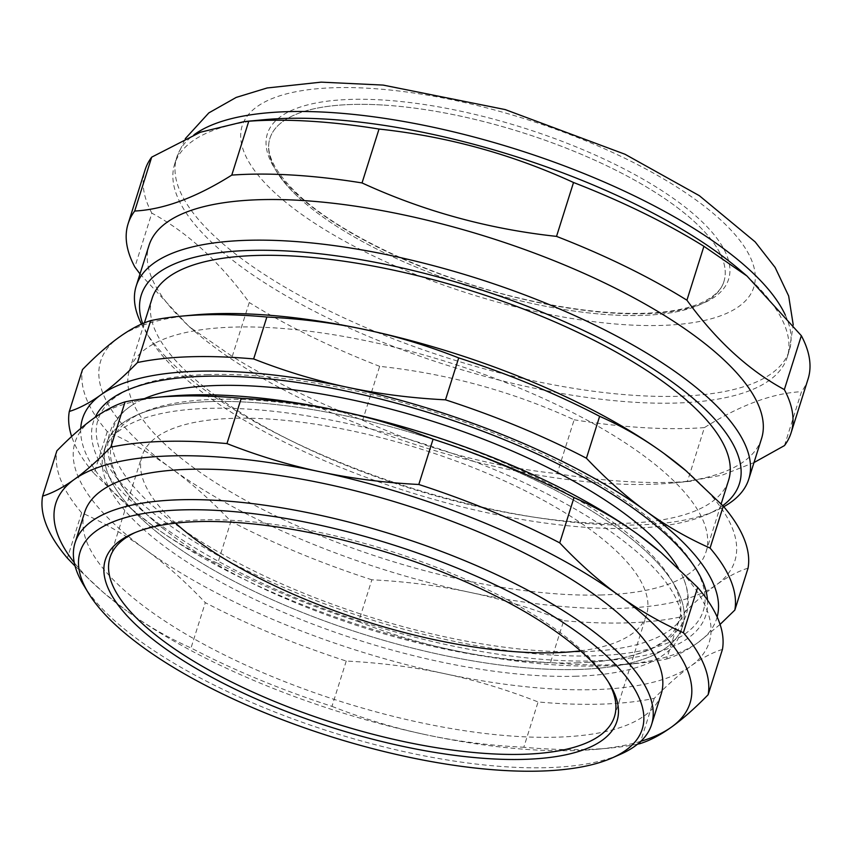 <?xml version="1.0" encoding="UTF-8"?>
<svg xmlns="http://www.w3.org/2000/svg" width="852" height="852" viewBox="0 0 852 852"><rect width="100%" height="100%" fill="white"/><g stroke="black" fill="none" stroke-linecap="round" stroke-linejoin="round"><path stroke-width="0.64" stroke-dasharray="4.26 3.19" d="M382.559 105.009A238.027 81.419 -162.5 0 0 382.953 252.128A238.027 81.419 -162.5 0 0 725.244 272.693A238.027 81.419 -162.5 0 0 382.559 105.009M209.943 401.601A302.247 103.39 17.5 0 1 680.237 596.485A302.247 103.39 17.5 0 1 292.609 608.488A302.247 103.39 17.5 0 1 209.943 401.601M207.132 374.592A317.359 108.555 17.5 0 1 700.94 579.211A317.359 108.555 17.5 0 1 293.929 591.821A317.359 108.555 17.5 0 1 207.132 374.592M707.533 600.191A321.14 109.855 17.5 0 1 380.226 627.551A321.14 109.855 17.5 0 1 95.168 417.31M717.16 616.965A332.472 113.731 17.5 0 1 698.278 642.365A332.472 113.731 17.5 0 1 624.154 664.581A332.472 113.731 17.5 0 1 452.103 649.98A332.472 113.731 17.5 0 1 153.424 526.216A332.472 113.731 17.5 0 1 131.922 509.379A332.472 113.731 17.5 0 1 80.738 428.46M678.171 567.901A300.362 102.741 17.5 0 1 683.613 578.732A300.362 102.741 17.5 0 1 368.703 616.582A300.362 102.741 17.5 0 1 132.454 404.956A300.362 102.741 17.5 0 1 144.382 398.651M299.297 198.069A238.027 81.419 -162.5 0 0 544.194 305.996A238.027 81.419 -162.5 0 0 723.923 281.522A238.027 81.419 -162.5 0 0 521.403 132.294A238.027 81.419 -162.5 0 0 269.914 138.375A238.027 81.419 -162.5 0 0 299.297 198.069M580.489 650.822A264.471 90.461 -162.5 0 0 646.487 615.048A264.471 90.461 -162.5 0 0 421.463 449.249A264.471 90.461 -162.5 0 0 142.039 455.99A264.471 90.461 -162.5 0 0 175.587 523.149M135.117 532.575A264.471 90.461 17.5 0 1 137.215 531.616A264.471 90.461 17.5 0 1 200.955 519.912A264.471 90.461 17.5 0 1 607.061 679.768A264.471 90.461 17.5 0 1 608.232 681.749M722.773 505.609A313.589 107.267 17.5 0 1 707.149 514.47A313.589 107.267 17.5 0 1 408.076 491.7A313.589 107.267 17.5 0 1 150.037 338.808A313.589 107.267 17.5 0 1 142.667 323.59M152.071 298.509A302.247 103.39 -162.5 0 0 302.705 446.384A302.247 103.39 -162.5 0 0 624.654 523.32A302.247 103.39 -162.5 0 0 728.598 480.283M141.453 324.122A321.14 109.855 -162.5 0 0 145.181 330.821A321.14 109.855 -162.5 0 0 596.762 524.204A321.14 109.855 -162.5 0 0 715.712 510.71A321.14 109.855 -162.5 0 0 723.774 506.716M761.56 438.567A321.14 109.855 17.5 0 1 672.185 483.009A321.14 109.855 17.5 0 1 609.574 483.574A321.14 109.855 17.5 0 1 196.727 333.1A321.14 109.855 17.5 0 1 149.004 245.429M362.664 420.228C424.2 448.503 489.027 466.332 557.155 473.68L574.152 419.791C512.616 391.515 447.79 373.698 379.662 366.339L362.664 420.228A347.584 118.897 17.5 0 1 232.266 356.424L249.253 302.524C220.082 262.267 187.61 232.479 151.837 213.138L134.85 267.027M140.016 273.95L189.187 326.689L232.266 356.424M784.49 445.575L801.487 391.686C772.423 393.198 740.058 405.179 704.402 427.619L687.415 481.508L722.23 475.139L753.988 462.572M808.09 378.938A347.584 118.897 17.5 0 1 801.487 391.686M151.837 213.138A347.584 118.897 17.5 0 1 145.085 169.899M704.402 427.619A347.584 118.897 17.5 0 1 643.59 427.661A347.584 118.897 17.5 0 1 574.152 419.791M687.415 481.508A347.584 118.897 17.5 0 1 626.593 481.55A347.584 118.897 17.5 0 1 557.155 473.68M379.662 366.339A347.584 118.897 17.5 0 1 249.253 302.524M739.461 269.637A321.14 109.855 17.5 0 1 787.184 357.308A321.14 109.855 17.5 0 1 635.198 402.314A321.14 109.855 17.5 0 1 312.897 310.49A321.14 109.855 17.5 0 1 174.628 164.17A321.14 109.855 17.5 0 1 264.003 119.717M602.066 594.952A302.247 103.39 17.5 0 1 280.116 518.016A302.247 103.39 17.5 0 1 129.483 370.141A302.247 103.39 17.5 0 1 448.844 362.43A302.247 103.39 17.5 0 1 706.01 551.926A302.247 103.39 17.5 0 1 602.066 594.952M685.434 470.251A332.472 113.731 17.5 0 1 716.426 584.802A332.472 113.731 17.5 0 1 470.251 592.428A332.472 113.731 17.5 0 1 171.571 468.653A332.472 113.731 17.5 0 1 119.067 337.264A332.472 113.731 17.5 0 1 193.191 315.048M576.974 662.845A297.327 101.707 -162.5 0 0 586.101 662.441A297.327 101.707 -162.5 0 0 670.897 579.072A297.327 101.707 -162.5 0 0 615.804 524.289A297.327 101.707 -162.5 0 0 142.678 412.528A297.327 101.707 -162.5 0 0 164.319 529.454A297.327 101.707 -162.5 0 0 576.974 662.845M578.583 669.448A302.247 103.39 17.5 0 1 256.633 592.513A302.247 103.39 17.5 0 1 105.999 444.637A302.247 103.39 17.5 0 1 137.097 414.977A302.247 103.39 17.5 0 1 425.35 436.916A302.247 103.39 17.5 0 1 674.06 584.28A302.247 103.39 17.5 0 1 682.527 626.412A302.247 103.39 17.5 0 1 578.583 669.448M748.056 568.146C738.088 571.255 727.544 576.804 716.426 584.802C705.328 592.758 693.134 603.525 679.864 617.093L666.647 659.011A347.584 118.897 17.5 0 1 636.827 663.399A347.584 118.897 17.5 0 1 550.488 662.611L563.704 620.693C532.66 608.488 501.508 599.073 470.251 592.428C438.993 585.739 406.202 581.533 371.866 579.797L358.649 621.715A347.584 118.897 17.5 0 1 217.707 563.31L230.924 521.392C211.509 500.859 191.721 483.276 171.571 468.653C151.422 453.999 129.994 441.634 107.277 431.559A347.584 118.897 17.5 0 1 82.506 369.555M107.277 431.559L94.061 473.478A347.584 118.897 17.5 0 1 71.653 436.469M371.866 579.797A347.584 118.897 17.5 0 1 230.924 521.392M679.864 617.093A347.584 118.897 17.5 0 1 563.704 620.693M94.061 473.478L130.526 508.197L153.424 526.216C173.563 540.871 194.991 553.236 217.707 563.31M358.649 621.715C389.683 633.92 420.835 643.335 452.103 649.98C483.35 656.668 516.152 660.875 550.488 662.611M666.647 659.011C676.616 655.902 687.159 650.353 698.278 642.365L720.078 624.42M84.646 512.35A302.247 103.39 -162.5 0 0 235.28 660.225A302.247 103.39 -162.5 0 0 557.229 737.161A302.247 103.39 -162.5 0 0 661.173 694.124M83.507 584.951A302.247 103.39 -162.5 0 0 547.623 767.641A302.247 103.39 -162.5 0 0 620.469 754.265M576.453 676.222A302.247 103.39 17.5 0 1 254.492 599.275A302.247 103.39 17.5 0 1 103.869 451.411A302.247 103.39 17.5 0 1 423.22 443.69A302.247 103.39 17.5 0 1 680.386 633.185A302.247 103.39 17.5 0 1 576.453 676.222M722.443 649.405C712.464 652.515 701.92 658.074 690.812 666.062A332.472 113.731 17.5 0 1 444.627 673.687C413.369 667.009 380.578 662.792 346.242 661.056A347.584 118.897 17.5 0 1 205.3 602.652C185.885 582.118 166.097 564.535 145.948 549.913C125.808 535.258 104.37 522.894 81.654 512.819A347.584 118.897 17.5 0 1 56.882 450.815M659.81 551.51A332.472 113.731 17.5 0 1 690.812 666.062C679.704 674.017 667.51 684.784 654.24 698.352A347.584 118.897 17.5 0 1 538.081 701.952C507.036 689.758 475.885 680.333 444.627 673.687A332.472 113.731 17.5 0 1 145.948 549.913A332.472 113.731 17.5 0 1 93.443 418.524A332.472 113.731 17.5 0 1 167.578 396.308M346.242 661.056L331.96 706.361A347.584 118.897 17.5 0 1 191.018 647.967L205.3 602.652M637.562 744.147A347.584 118.897 17.5 0 1 610.138 748.045A347.584 118.897 17.5 0 1 523.799 747.257L538.081 701.952M654.24 698.352L639.958 743.658M81.654 512.819L67.372 558.124M331.96 706.361C362.995 718.566 394.146 727.981 425.414 734.626A332.472 113.731 17.5 0 1 126.735 610.863C146.874 625.517 168.302 637.882 191.018 647.967M640.821 741.293A332.472 113.731 17.5 0 1 597.465 749.227A332.472 113.731 17.5 0 1 425.414 734.626C456.661 741.315 489.453 745.521 523.799 747.257M75.082 566.101L103.827 592.843L126.735 610.863A332.472 113.731 17.5 0 1 105.233 594.025A332.472 113.731 17.5 0 1 74.273 562.661M297.231 194.501A241.798 82.708 17.5 0 1 497.76 120.27A241.798 82.708 17.5 0 1 698.97 304.909A241.798 82.708 17.5 0 1 297.231 194.501M275.271 193.18A268.252 91.76 17.5 0 1 497.728 110.835A268.252 91.76 17.5 0 1 720.952 315.666A268.252 91.76 17.5 0 1 275.271 193.18M785.363 315.176A321.14 109.855 17.5 0 1 789.314 350.534A321.14 109.855 17.5 0 1 637.328 395.541A321.14 109.855 17.5 0 1 216.408 237.942A321.14 109.855 17.5 0 1 176.758 157.396A321.14 109.855 17.5 0 1 193.99 134.808M614.462 716.628L646.487 615.048M110.004 557.57L142.039 455.99M707.149 514.47L715.712 510.71M150.037 338.808L145.181 330.821M723.923 281.522C722.528 286.208 718.843 294.76 700.557 303.174C690.301 307.572 677.265 310.586 661.44 312.205C626.944 315.496 585.537 312.13 537.229 302.087C444.584 283.077 344.315 237.964 298.711 195.097C274.61 172.179 265.015 153.275 269.914 138.375M672.185 483.009L691.931 481.167M196.727 333.1L189.187 326.689M787.184 357.308L789.314 350.534L793.244 324.974M174.628 164.17L176.758 157.396L185.267 138.695M706.01 551.926L721.154 503.905M129.483 370.141L144.393 322.876M142.678 412.528L137.097 414.977M670.897 579.072L674.06 584.28M131.922 509.379L130.526 508.197M624.154 664.581L636.827 663.399M137.215 531.616L132.933 533.501M607.061 679.768L609.489 683.762M680.386 633.185L682.527 626.412M103.869 451.411L105.999 444.637M597.465 749.227L610.138 748.045M105.233 594.025L103.827 592.843M586.101 662.441C627.604 660.13 657.105 650.481 674.592 633.515C680.13 627.935 684.039 621.555 686.307 614.398C689.662 602.992 688.757 591.096 683.613 578.732M164.319 529.454C131.655 503.756 113.018 478.941 108.428 455.011C107.086 447.247 107.544 439.792 109.791 432.624C113.593 421.357 121.154 412.134 132.454 404.956"/><path stroke-width="1.28" d="M95.168 417.31A321.14 109.855 17.5 0 1 203.756 376.296A321.14 109.855 17.5 0 1 527.218 449.483A321.14 109.855 17.5 0 1 707.533 600.191M80.738 428.46A332.472 113.731 17.5 0 1 100.919 394.827A332.472 113.731 17.5 0 1 347.105 387.202A332.472 113.731 17.5 0 1 645.784 510.966A332.472 113.731 17.5 0 1 717.16 616.965M144.382 398.651A300.362 102.741 17.5 0 1 622.003 511.711A300.362 102.741 17.5 0 1 678.171 567.901M175.587 523.149A264.471 90.461 -162.5 0 0 555.547 652.707A264.471 90.461 -162.5 0 0 580.489 650.822M608.232 681.749A264.471 90.461 17.5 0 1 614.462 716.628A264.471 90.461 17.5 0 1 523.511 754.286A264.471 90.461 17.5 0 1 241.808 686.957A264.471 90.461 17.5 0 1 110.004 557.57A264.471 90.461 17.5 0 1 135.117 532.575M142.667 323.59A313.589 107.267 17.5 0 1 289.68 251.148A313.589 107.267 17.5 0 1 633.835 357.031A313.589 107.267 17.5 0 1 722.773 505.609M721.154 503.905L728.598 480.283A302.247 103.39 -162.5 0 0 471.422 290.798A302.247 103.39 -162.5 0 0 152.071 298.509L144.393 322.876M723.774 506.716A321.14 109.855 -162.5 0 0 748.748 479.197A321.14 109.855 -162.5 0 0 610.469 332.876A321.14 109.855 -162.5 0 0 288.178 241.041A321.14 109.855 -162.5 0 0 136.192 286.059A321.14 109.855 -162.5 0 0 141.453 324.122M136.192 286.059L149.004 245.429A321.14 109.855 17.5 0 1 488.313 237.229A321.14 109.855 17.5 0 1 761.56 438.567L748.748 479.197M703.922 246.313L747.002 276.037L801.338 335.699L784.341 389.588C748.578 370.258 716.106 340.459 686.925 300.202L703.922 246.313A347.584 118.897 17.5 0 0 573.524 182.498L556.526 236.387C488.398 229.028 423.572 211.211 362.036 182.935L379.023 129.046C447.151 136.405 511.988 154.223 573.524 182.498M134.701 211.04L151.688 157.151L200.348 132.252L244.258 121.57L248.773 121.218L231.776 175.107C196.12 197.547 163.765 209.528 134.701 211.04A347.584 118.897 17.5 0 0 128.098 223.788A347.584 118.897 17.5 0 0 134.85 267.027L140.016 273.95M753.988 462.572L784.49 445.575A347.584 118.897 17.5 0 0 791.093 432.837L808.09 378.938A347.584 118.897 17.5 0 0 801.338 335.699M231.776 175.107A347.584 118.897 17.5 0 1 362.036 182.935M248.773 121.218A347.584 118.897 17.5 0 1 379.023 129.046M784.341 389.588A347.584 118.897 17.5 0 1 791.093 432.837M128.098 223.788L145.085 169.899A347.584 118.897 17.5 0 1 151.688 157.151M244.258 121.57L264.003 119.717A321.14 109.855 17.5 0 1 739.461 269.637L747.002 276.037M556.526 236.387A347.584 118.897 17.5 0 1 686.925 300.202M71.653 436.469A347.584 118.897 17.5 0 1 69.289 411.473L82.506 369.555C95.775 355.987 107.959 345.22 119.067 337.264C130.186 329.277 140.729 323.717 150.697 320.608A347.584 118.897 17.5 0 1 180.517 316.23L193.191 315.048A332.472 113.731 17.5 0 1 365.252 329.639A332.472 113.731 17.5 0 1 663.932 453.413A332.472 113.731 17.5 0 1 685.434 470.251L723.284 506.152L710.067 548.07A347.584 118.897 17.5 0 1 734.839 610.075L748.056 568.146A347.584 118.897 17.5 0 0 723.284 506.152M150.697 320.608L137.481 362.537A347.584 118.897 17.5 0 1 253.651 358.937L266.868 317.019C301.203 318.755 333.995 322.961 365.252 329.639C396.51 336.284 427.661 345.71 458.706 357.904L445.489 399.833A347.584 118.897 17.5 0 1 586.421 458.227L599.638 416.308C622.365 426.394 643.793 438.759 663.932 453.413L686.829 471.433M458.706 357.904A347.584 118.897 17.5 0 1 599.638 416.308M710.067 548.07C687.351 537.995 665.923 525.631 645.784 510.966C625.634 496.354 605.847 478.771 586.421 458.227M445.489 399.833C411.154 398.097 378.352 393.88 347.105 387.202C315.836 380.556 284.685 371.131 253.651 358.937M180.517 316.23A347.584 118.897 17.5 0 1 266.868 317.019M137.481 362.537C124.211 376.105 112.027 386.872 100.919 394.827C89.801 402.815 79.257 408.364 69.289 411.473M720.078 624.42L734.839 610.075M611.906 758.024L620.469 754.265A302.247 103.39 -162.5 0 0 651.567 724.605L661.173 694.124A302.247 103.39 -162.5 0 0 403.997 504.64A302.247 103.39 -162.5 0 0 84.646 512.35L75.04 542.83A302.247 103.39 -162.5 0 0 83.507 584.951L88.363 592.949A294.696 100.802 17.5 0 1 181.455 509.911A294.696 100.802 17.5 0 1 539.124 607.806A294.696 100.802 17.5 0 1 611.906 758.024A294.696 100.802 17.5 0 1 330.853 736.629A294.696 100.802 17.5 0 1 88.363 592.949M651.567 724.605A302.247 103.39 -162.5 0 0 500.933 576.729A302.247 103.39 -162.5 0 0 178.984 499.794A302.247 103.39 -162.5 0 0 75.04 542.83M197.579 521.626A268.252 91.76 -162.5 0 0 132.933 533.501A268.252 91.76 -162.5 0 0 333.579 728.002A268.252 91.76 -162.5 0 0 609.489 683.762A268.252 91.76 -162.5 0 0 197.579 521.626M559.732 542.884L574.024 497.568C596.741 507.654 618.169 520.018 638.308 534.673L661.205 552.692L697.671 587.411A347.584 118.897 17.5 0 1 722.443 649.405L708.15 694.721A347.584 118.897 17.5 0 0 683.379 632.716C660.662 622.642 639.234 610.277 619.095 595.623C598.945 581 579.158 563.417 559.732 542.884A347.584 118.897 17.5 0 0 418.801 484.479C384.465 482.743 351.663 478.526 320.416 471.848A332.472 113.731 17.5 0 1 619.095 595.623A332.472 113.731 17.5 0 1 671.589 727.012A332.472 113.731 17.5 0 1 640.821 741.293M75.082 566.101L67.372 558.124A347.584 118.897 17.5 0 1 42.6 496.13L56.882 450.815C70.152 437.246 82.346 426.49 93.443 418.524C104.562 410.536 115.105 404.988 125.084 401.878A347.584 118.897 17.5 0 1 154.904 397.49A347.584 118.897 17.5 0 1 241.244 398.278C275.579 400.014 308.381 404.221 339.628 410.909C370.897 417.555 402.048 426.969 433.082 439.174A347.584 118.897 17.5 0 1 574.024 497.568M433.082 439.174L418.801 484.479M154.904 397.49L167.578 396.308A332.472 113.731 17.5 0 1 339.628 410.909A332.472 113.731 17.5 0 1 638.308 534.673A332.472 113.731 17.5 0 1 659.81 551.51L661.205 552.692M708.15 694.721C694.881 708.289 682.697 719.045 671.589 727.012C660.47 734.999 649.927 740.548 639.958 743.658A347.584 118.897 17.5 0 1 637.562 744.147M697.671 587.411L683.379 632.716M125.084 401.878L110.792 447.183A347.584 118.897 17.5 0 1 226.962 443.583L241.244 398.278M74.273 562.661A332.472 113.731 17.5 0 1 74.231 479.474C63.112 487.461 52.568 493.02 42.6 496.13M110.792 447.183C97.522 460.751 85.338 471.518 74.231 479.474A332.472 113.731 17.5 0 1 320.416 471.848C289.147 465.203 257.996 455.777 226.962 443.583M193.99 134.808A321.14 109.855 17.5 0 1 507.643 146.587A321.14 109.855 17.5 0 1 785.363 315.176M185.267 138.695L208.825 112.901L236.196 97.416L267.091 87.98L321.183 82.143L383.123 85.083L505.172 109.578L625.006 154.255L699.311 195.662L755.117 241.851L775.118 267.432L788.664 295.995L793.244 324.974"/></g></svg>
